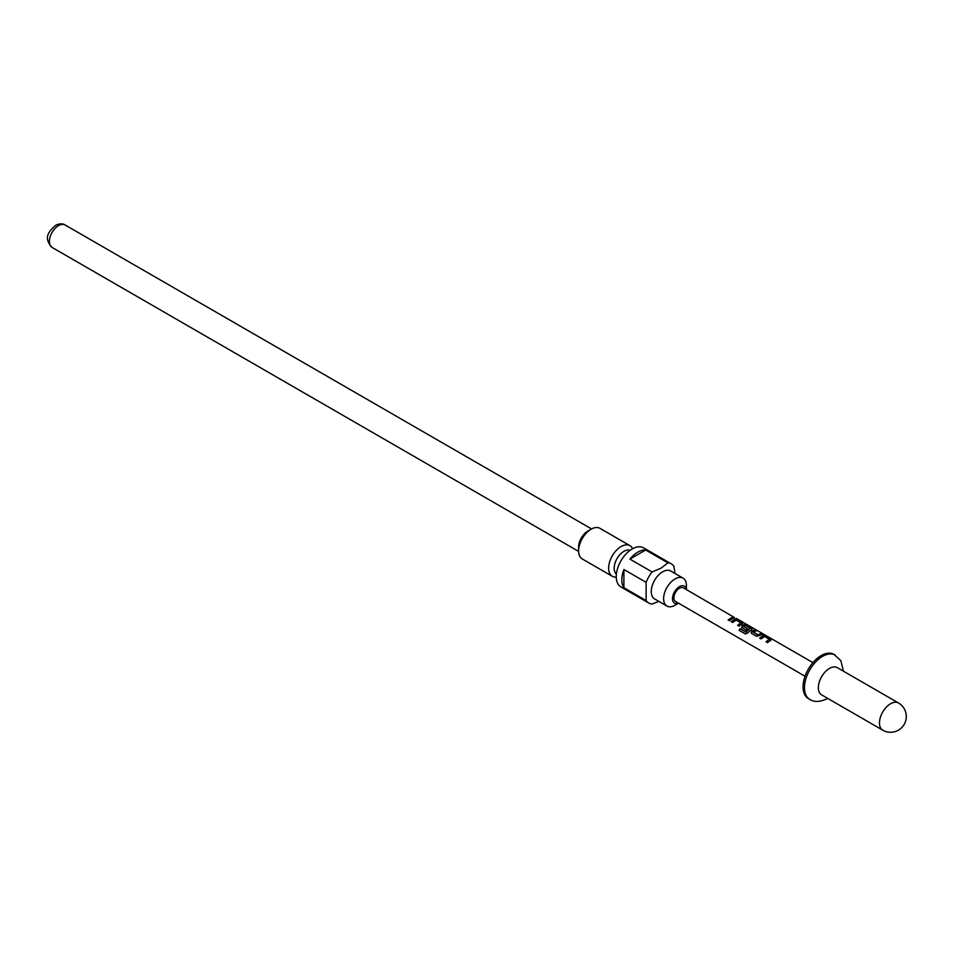<?xml version="1.0" encoding="UTF-8"?>
<svg xmlns="http://www.w3.org/2000/svg" width="954" height="954" viewBox="0 0 954 954"><rect width="100%" height="100%" fill="white"/><g stroke="black" fill="none" stroke-linecap="round" stroke-linejoin="round"><path stroke-width="1.43" d="M736.214 618.371L812.915 662.636M734.377 617.488L683.386 587.855A7.859 4.531 -60 0 0 679.451 588.236A7.859 4.531 -60 0 0 674.323 595.165A7.859 4.531 -60 0 0 675.527 601.461L805.057 676.243M759.801 638.309L763.057 635.877L765.692 636.378L770.796 639.323L770.88 640.396M766.169 641.982L769.294 639.287L764.571 636.461L761.137 638.93L759.682 638.083L763.105 635.531L765.8 636.02L770.904 638.965L770.927 640.051L767.505 642.602L766.05 641.768L769.294 639.287M751.68 633.623L751.669 631.536L752.682 630.832L754.852 630.117L756.307 630.964M753.278 631.93L757.989 634.78L761.328 633.432L762.795 634.279L756.665 636.354L751.561 633.396L751.609 631.25L754.96 629.759L756.427 630.606L753.314 632.216L758.036 635.078L761.22 633.802L762.675 634.637M742.2 628.149L742.188 626.062L744.096 624.93L746.732 625.43L751.835 628.376L751.919 629.449M745.456 633.933L739.326 630.403L740.244 628.781L746.016 632.108L750.166 628.245L745.444 625.43L744.502 625.788L743.643 626.361L747.781 628.889L746.266 630.344L741.616 627.279M743.643 626.361L747.829 629.175M731.36 621.889L734.616 619.456L737.251 619.957L742.355 622.902L742.439 623.976M737.728 625.562L740.853 622.867L736.13 620.052L732.696 622.509L731.241 621.674L734.663 619.11L737.37 619.599L742.474 622.545L742.486 623.63L739.064 626.194L737.609 625.347L740.853 622.867M728.248 620.088L732.779 617.381L734.234 618.216M678.473 603.155A9.826 5.676 -60 0 1 672.522 598.086A9.826 5.676 -60 0 1 679.451 586.638A9.826 5.676 -60 0 1 686.331 589.548M675.015 605.241L678.544 603.202L675.015 605.241A16.111 9.301 -60 0 1 666.953 606.04A16.111 9.301 -60 0 1 664.485 593.126A16.111 9.301 -60 0 1 675.015 578.935A16.111 9.301 -60 0 1 683.064 578.136A16.111 9.301 -60 0 1 686.403 585.517L686.403 589.596M666.953 606.04L654.599 598.909A16.111 9.301 -60 0 1 652.131 585.994A16.111 9.301 -60 0 1 662.66 571.804A16.111 9.301 -60 0 1 670.71 571.005L683.064 578.136M652.119 571.947L661.217 568.083L667.895 562.836L645.667 550.005A22.586 13.046 120 0 0 637.785 552.151A22.586 13.046 120 0 0 629.89 559.116L652.119 571.947A22.586 13.046 -60 0 0 646.12 582.334L623.892 569.502A22.586 13.046 120 0 0 623.892 587.724L646.12 600.555L646.12 582.334M658.892 601.378L652.119 604.025A22.586 13.046 -60 0 1 648.708 602.988A22.586 13.046 -60 0 1 646.12 600.555M648.708 602.988L620.935 586.948A22.586 13.046 -60 0 1 617.465 568.846A22.586 13.046 -60 0 1 632.228 548.944A22.586 13.046 -60 0 1 643.521 547.823L671.306 563.862A22.586 13.046 -60 0 1 673.894 566.294L674.991 573.485M616.403 574.058A13.75 7.942 -60 0 1 615.103 562.872A13.75 7.942 -60 0 1 623.892 551.352A13.75 7.942 -60 0 1 630.093 550.351M616.26 577.075A17.685 10.208 -60 0 1 612.277 576.288L582.274 558.961A17.685 10.208 -60 0 1 578.613 550.863L578.613 547.024A12.962 7.489 -60 0 1 587.783 531.139L591.11 529.22A17.685 10.208 -60 0 1 599.959 528.337L629.95 545.664A17.685 10.208 -60 0 1 632.633 548.717M612.277 576.288A17.685 10.208 -60 0 1 609.57 562.121A17.685 10.208 -60 0 1 621.114 546.535A17.685 10.208 -60 0 1 629.95 545.664M578.613 550.863A17.685 10.208 -60 0 1 591.11 529.22L587.783 531.139M843.455 671.187L840.844 660.645L833.903 654.337A25.531 14.739 120 0 0 821.132 655.601A25.531 14.739 120 0 0 804.449 678.103A25.531 14.739 120 0 0 808.372 698.566L809.755 699.365C814.179 702.359 820.07 702.096 827.44 698.59L827.738 698.411M898.441 702.943L837.326 667.657A15.717 9.075 120 0 0 829.467 668.432A15.717 9.075 120 0 0 819.2 682.277A15.717 9.075 120 0 0 821.609 694.87L882.724 730.156A15.717 15.717 0 0 0 906.3 716.549A15.717 15.717 0 0 0 898.441 702.943A15.717 9.075 120 0 0 890.583 703.718A15.717 9.075 120 0 0 879.469 722.965A15.717 9.075 120 0 0 882.724 730.156M751.561 633.396L751.096 632.752M742.081 627.923L742.129 625.776L744.144 624.584L746.839 625.073L751.943 628.018L751.967 629.103L747.495 633.062L745.229 633.873L739.111 630.332L740.077 628.626L745.849 631.965L750.166 628.245M732.064 618.609L729.583 620.708L728.129 619.873L732.899 617.023L734.353 617.858L732.064 618.609M742.355 622.902L742.486 623.63M751.835 628.376L751.967 629.103M770.796 639.323L770.927 640.051M667.895 562.836A22.586 13.046 -60 0 1 671.306 563.862M645.667 550.005L629.89 559.116M623.892 569.502L623.892 587.724M578.625 551.412L52.088 247.42A12.962 7.489 -60 0 1 50.097 237.021A12.962 7.489 -60 0 1 58.564 225.597A12.962 7.489 -60 0 1 65.051 224.953L591.587 528.957M835.287 655.136A25.531 14.739 120 0 0 822.527 656.4A25.531 14.739 120 0 0 805.844 678.902A25.531 14.739 120 0 0 809.755 699.365M52.088 247.42C42.143 236.974 50.443 230.152 55.618 225.311C59.553 223.474 62.702 223.355 65.051 224.953"/></g></svg>
